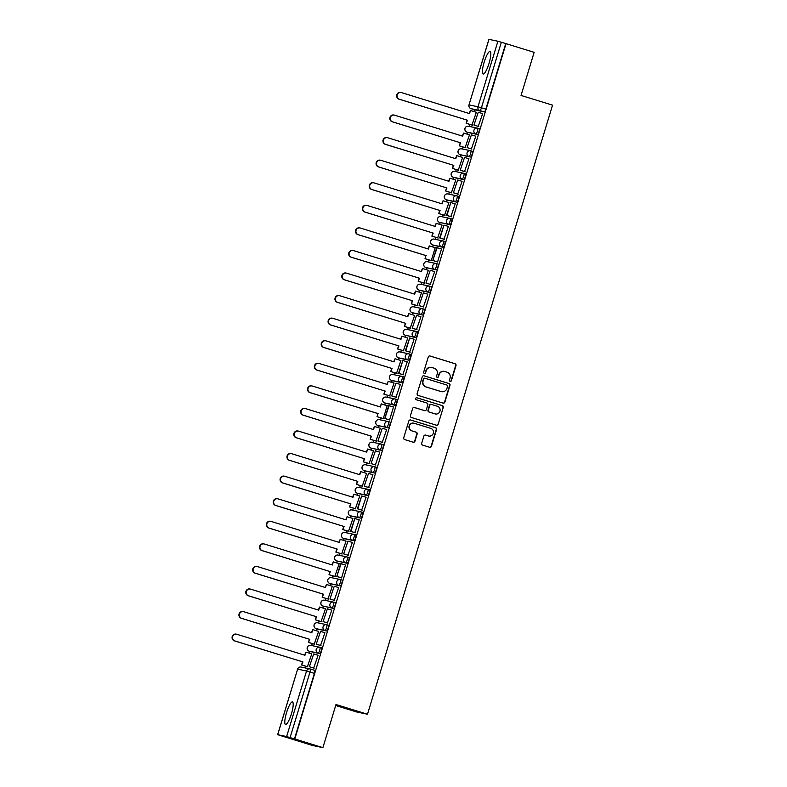 <?xml version="1.0" encoding="UTF-8"?>
<svg xmlns="http://www.w3.org/2000/svg" width="787" height="787" viewBox="0 0 787 787"><rect width="100%" height="100%" fill="white"/><g stroke="black" fill="none" stroke-linecap="round" stroke-linejoin="round"><path stroke-width="1.18" d="M450.134 381.341A1.043 1.013 101.9 0 0 451.413 380.642L455.998 365.552A1.485 1.446 101.9 0 0 455.043 363.702L430.086 356.009A1.485 1.446 101.9 0 0 428.266 357.003L423.681 372.094A1.043 1.013 101.9 0 0 424.439 373.412A1.043 1.013 101.9 0 0 425.629 372.694L426.22 370.736A4.752 4.643 101.9 0 1 432.033 367.568L434.119 368.208A4.752 4.643 101.9 0 1 437.169 374.12L436.578 376.068A1.043 1.013 101.9 0 0 437.336 377.386A1.043 1.013 101.9 0 0 438.516 376.668L439.116 374.72A4.752 4.643 101.9 0 1 444.93 371.543L447.006 372.182A4.752 4.643 101.9 0 1 450.066 378.094L449.475 380.042A1.043 1.013 101.9 0 0 450.134 381.341M450.075 381.311A1.043 1.013 101.9 0 0 451.099 380.574L455.683 365.493A1.485 1.446 101.9 0 0 454.729 363.643L429.81 355.96M424.291 373.363A1.043 1.013 101.9 0 0 425.314 372.625L426.22 370.736M437.178 377.337A1.043 1.013 101.9 0 0 438.202 376.599L439.116 374.72M291.446 713.72A11.795 2.499 -72.9 0 0 292.469 701.925A11.795 2.499 -72.9 0 0 286.537 712.678A11.795 2.499 -72.9 0 0 285.514 724.473A11.795 2.499 -72.9 0 0 291.446 713.72M489.081 63.245A11.795 2.499 -72.9 0 0 490.094 51.45A11.795 2.499 -72.9 0 0 484.162 62.203A11.795 2.499 -72.9 0 0 483.139 73.998A11.795 2.499 -72.9 0 0 489.081 63.245M421.694 443.278A1.485 1.446 101.9 0 0 422.649 445.117L429.653 447.282A1.485 1.446 101.9 0 0 431.463 446.288L436.559 429.535A1.485 1.446 101.9 0 0 435.605 427.685L410.647 419.992A1.485 1.446 101.9 0 0 408.837 420.986L403.741 437.739A1.485 1.446 101.9 0 0 404.695 439.589L413.155 442.196A1.485 1.446 101.9 0 0 414.975 441.202L417.149 434.031A1.485 1.446 101.9 0 0 416.195 432.181L412.004 430.892A3.974 3.876 101.9 0 1 409.397 426.121A3.974 3.876 101.9 0 1 414.306 423.288L430.735 428.354A3.974 3.876 101.9 0 1 433.342 433.125A3.974 3.876 101.9 0 1 428.433 435.959L425.688 435.113A1.485 1.446 101.9 0 0 423.868 436.106L421.694 443.278M506.041 43.659L534.147 52.326L521.043 95.443L552.543 105.153L367.49 714.242L335.99 704.532L322.896 747.65L294.791 738.983L506.041 43.659L501.349 42.242L481.437 107.78A3.02 0.639 107.1 0 1 479.922 110.544L471.01 108.665A3.02 0.639 107.1 0 1 470.99 108.655A3.02 0.639 107.1 0 1 470.98 108.655L475.368 110.013A3.02 0.639 -72.9 0 0 475.387 110.013L471.01 108.665A3.02 2.951 101.9 0 1 469.062 104.897L477.984 106.776L497.896 41.239L501.349 42.242M443.071 403.111A1.485 1.446 101.9 0 0 444.881 402.118L449.977 385.364A1.485 1.446 101.9 0 0 449.023 383.515L424.065 375.822A1.485 1.446 101.9 0 0 422.255 376.816L417.159 393.579A1.485 1.446 101.9 0 0 418.113 395.418L443.071 403.111M443.268 407.45L438.172 424.203A1.485 1.446 101.9 0 1 436.362 425.196L411.404 417.503A1.485 1.446 101.9 0 1 410.45 415.654L412.634 408.483A1.485 1.446 101.9 0 1 414.444 407.489L424.567 410.617A1.485 1.446 101.9 0 0 426.387 409.624L427.833 404.862A1.485 1.446 101.9 0 0 426.879 403.013L416.343 399.766A1.043 1.013 101.9 0 1 415.664 398.517A1.043 1.013 101.9 0 1 416.943 397.779L442.314 405.6A1.485 1.446 101.9 0 1 443.268 407.45L438.172 424.203M322.896 747.65L312.075 745.368L277.644 734.674L286.635 736.563L306.546 671.026L297.634 669.147L277.713 734.684M474.463 109.727L473.912 111.547M469.987 124.464L469.386 126.441M467.606 132.295L467.055 134.115M463.13 147.031L462.53 149.009M460.749 154.872L460.198 156.692M456.273 169.599L455.673 171.586M453.892 177.439L453.342 179.259M449.416 192.176L448.816 194.153M447.036 200.006L446.485 201.826M442.56 214.743L441.96 216.72M440.179 222.573L439.628 224.403M435.703 237.31L435.103 239.287M433.322 245.15L432.771 246.97M428.846 259.877L428.246 261.864M426.465 267.718L425.905 269.538M421.989 282.454L421.389 284.432M419.609 290.285L419.048 292.105M415.133 305.022L414.533 306.999M412.752 312.852L412.191 314.682M408.276 327.589L407.666 329.566M405.895 335.429L405.335 337.249M401.419 350.156L400.809 352.143M399.039 357.996L398.478 359.816M394.553 372.733L393.953 374.71M392.172 380.564L391.621 382.384M387.696 395.3L387.096 397.278M385.315 403.141L384.764 404.961M380.839 417.867L380.239 419.845M378.458 425.708L377.908 427.528M373.982 440.435L373.382 442.422M371.602 448.275L371.051 450.095M367.126 463.012L366.526 464.989M364.745 470.842L364.194 472.662M360.269 485.579L359.669 487.556M357.888 493.419L357.337 495.239M353.412 508.146L352.812 510.124M351.032 515.987L350.481 517.807M346.555 530.723L345.955 532.701M344.175 538.554L343.624 540.374M339.699 553.291L339.099 555.268M337.318 561.121L336.767 562.941M332.842 575.858L332.242 577.835M330.461 583.698L329.91 585.518M325.985 598.425L325.385 600.402M323.605 606.265L323.054 608.085M319.128 621.002L318.528 622.979M316.748 628.833L316.197 630.653M312.272 643.569L311.672 645.547M309.891 651.4L309.34 653.22M305.415 666.136L304.894 667.858M335.695 705.496L356.668 711.969L367.49 714.242M294.791 738.983L286.635 736.563M505.726 43.59L485.815 109.137A3.02 0.639 107.1 0 1 484.3 111.892L475.387 110.013M488.963 39.38L497.896 41.239M471.954 125.064L476.342 112.266M478.26 126.392L482.647 113.594M471.403 148.959L475.791 136.161M465.097 147.641L469.485 134.833M464.546 171.536L468.934 158.728M458.231 170.208L462.628 157.4M457.68 194.104L462.077 181.305M451.374 192.776L455.771 179.967M450.823 216.671L455.23 203.833L450.833 202.554L446.918 215.431L451.295 216.779M444.517 215.343L448.915 202.544M443.966 239.238L448.374 226.4L443.976 225.121L440.061 237.999L444.439 239.346M437.661 237.92L442.068 225.072L436.195 223.341L435.25 226.449L367.175 205.466A3.482 3.394 101.9 0 0 362.876 207.935A3.482 3.394 101.9 0 0 365.158 212.116L364.745 212.028A3.482 3.394 -78.1 0 1 362.463 207.857A3.482 3.394 -78.1 0 1 366.476 205.299L366.88 205.387M441.517 248.967L437.562 261.992L432.801 260.477L436.706 247.6L441.497 249.036M435.211 247.639L431.256 260.654L425.019 258.697L425.964 255.588L357.888 234.605A3.482 3.394 -78.1 0 1 355.606 230.424A3.482 3.394 -78.1 0 1 359.62 227.876L360.023 227.955A3.482 3.394 101.9 0 0 356.019 230.512A3.482 3.394 101.9 0 0 358.301 234.693L357.888 234.605M430.253 284.382L434.65 271.584M423.947 283.054L428.344 270.246M423.396 306.95L427.794 294.151M417.09 305.622L421.488 292.823M416.539 329.517L420.937 316.718M410.234 328.199L414.631 315.39M409.683 352.094L414.09 339.246L409.693 337.967L405.777 350.845L410.155 352.192M403.377 350.766L407.774 337.957M402.826 374.661L407.233 361.813L402.836 360.535L398.92 373.412L403.298 374.769M396.52 373.333L400.927 360.485L395.054 358.764L394.11 361.872L326.034 340.879A3.482 3.394 101.9 0 0 321.735 343.358A3.482 3.394 101.9 0 0 324.008 347.539L323.605 347.451A3.482 3.394 -78.1 0 1 321.322 343.27A3.482 3.394 -78.1 0 1 325.326 340.722L325.739 340.81M395.969 397.228L400.367 384.43M389.663 395.9L394.071 383.053L388.198 381.331L387.253 384.44L319.178 363.456A3.482 3.394 101.9 0 0 314.879 365.925A3.482 3.394 101.9 0 0 317.151 370.106L316.748 370.018A3.482 3.394 -78.1 0 1 314.466 365.837A3.482 3.394 -78.1 0 1 318.469 363.289L318.883 363.378M393.52 406.958L389.565 419.973L384.794 418.468L388.709 405.59L393.5 407.027M387.214 405.63L383.259 418.645L377.012 416.687L377.957 413.578L309.891 392.595A3.482 3.394 -78.1 0 1 307.609 388.414A3.482 3.394 -78.1 0 1 311.613 385.856L312.026 385.945A3.482 3.394 101.9 0 0 308.022 388.493A3.482 3.394 101.9 0 0 310.294 392.674L309.891 392.595M382.256 442.373L386.643 429.564M375.95 441.045L380.347 428.236M375.399 464.94L379.787 452.141M369.093 463.612L373.491 450.803M368.542 487.507L372.93 474.709M362.236 486.189L366.624 473.38M361.686 510.074L366.093 497.236L361.686 495.958L357.78 508.835L362.158 510.183M355.38 508.756L359.767 495.948M354.829 532.651L359.236 519.804L354.829 518.525L350.923 531.402L355.301 532.75M348.523 531.323L352.93 518.476L347.047 516.744L346.103 519.863L278.037 498.869A3.482 3.394 101.9 0 0 273.728 501.349A3.482 3.394 101.9 0 0 276.011 505.529L275.598 505.441A3.482 3.394 -78.1 0 1 273.325 501.26A3.482 3.394 -78.1 0 1 277.329 498.712L277.742 498.791M347.972 555.219L352.36 542.42M341.666 553.891L346.054 541.082M345.513 564.948L341.558 577.963L336.797 576.458L340.702 563.581L345.493 565.017M334.809 576.468L339.197 563.659M334.259 600.363L338.646 587.555M327.953 599.035L332.34 586.226M327.402 622.93L331.789 610.132M321.086 621.602L325.484 608.794M320.535 645.497L324.933 632.699M314.229 644.169L318.627 631.371M313.679 668.065L318.076 655.266M307.373 666.746L311.78 653.899L305.907 652.167L304.962 655.276L236.887 634.292A3.482 3.394 101.9 0 0 232.588 636.762A3.482 3.394 101.9 0 0 234.87 640.943L234.457 640.854A3.482 3.394 -78.1 0 1 232.175 636.683A3.482 3.394 -78.1 0 1 236.189 634.125L236.592 634.214M319.729 653.574L310.806 651.685A3.02 0.639 -72.9 0 0 310.806 651.685L309.261 651.203A3.02 0.639 107.1 0 1 309.242 651.203A3.02 2.951 -78.1 0 1 307.314 647.445A3.02 2.951 101.9 0 1 310.757 645.36A3.02 3.02 0 0 0 307.205 647.553A3.02 3.02 0 0 0 309.242 651.203L318.174 653.092A3.02 2.951 -78.1 0 1 316.236 649.324A3.02 2.951 -78.1 0 1 319.935 647.308A3.02 0.639 107.1 0 1 319.945 647.308A3.02 0.639 107.1 0 1 319.679 650.357A3.02 0.639 107.1 0 1 318.174 653.092L319.729 653.574A3.02 0.639 -72.9 0 0 321.234 650.839A3.02 0.639 -72.9 0 0 321.499 647.79A3.02 0.639 -72.9 0 0 321.49 647.78L319.965 647.308A3.02 3.02 0 0 0 319.679 647.239L310.757 645.36M326.585 630.997L325.031 630.525A3.02 2.951 -78.1 0 1 323.093 626.757A3.02 2.951 -78.1 0 1 326.792 624.73A3.02 0.639 107.1 0 1 326.802 624.74L328.346 625.212A3.02 0.639 -72.9 0 1 328.356 625.212A3.02 0.639 -72.9 0 1 328.09 628.272A3.02 0.639 -72.9 0 1 326.585 630.997L317.663 629.118A3.02 0.639 -72.9 0 0 317.653 629.118A3.02 0.639 -72.9 0 0 317.663 629.118L316.118 628.636A3.02 0.639 107.1 0 1 316.099 628.636L317.653 629.118M333.442 608.43L322.975 606.069A3.02 0.639 107.1 0 1 322.955 606.069A3.02 2.951 -78.1 0 1 321.027 602.301A3.02 2.951 101.9 0 1 324.47 600.215A3.02 3.02 0 0 0 320.919 602.419A3.02 3.02 0 0 0 322.955 606.069L331.888 607.948A3.02 2.951 -78.1 0 1 329.95 604.19A3.02 2.951 -78.1 0 1 333.649 602.163A3.02 0.639 107.1 0 1 333.658 602.163A3.02 0.639 107.1 0 1 333.393 605.223A3.02 0.639 107.1 0 1 331.888 607.948L333.442 608.43A3.02 0.639 -72.9 0 0 334.947 605.695A3.02 0.639 -72.9 0 0 335.213 602.645A3.02 0.639 -72.9 0 0 335.203 602.645L333.678 602.173M340.535 579.606L342.06 580.078A3.02 0.639 -72.9 0 0 342.06 580.078A3.02 0.639 -72.9 0 1 341.804 583.128A3.02 0.639 -72.9 0 1 340.299 585.862L331.386 583.974A3.02 0.639 -72.9 0 0 331.366 583.974A3.02 0.639 -72.9 0 0 331.386 583.974L329.832 583.501A3.02 0.639 107.1 0 1 329.812 583.492L331.366 583.974M347.156 563.295L336.688 560.924A3.02 0.639 107.1 0 1 336.669 560.924A3.02 2.951 -78.1 0 1 334.741 557.166A3.02 2.951 101.9 0 1 338.194 555.071A3.02 3.02 0 0 0 334.632 557.275A3.02 3.02 0 0 0 336.669 560.924L345.611 562.813A3.02 2.951 -78.1 0 1 343.663 559.045A3.02 2.951 -78.1 0 1 347.362 557.029A3.02 0.639 107.1 0 1 347.382 557.029A3.02 0.639 107.1 0 1 347.106 560.078A3.02 0.639 107.1 0 1 345.611 562.813L347.156 563.295A3.02 0.639 -72.9 0 0 348.661 560.56A3.02 0.639 -72.9 0 0 348.926 557.511A3.02 0.639 -72.9 0 0 348.916 557.501L347.392 557.029M354.022 540.718L345.1 538.839A3.02 0.639 -72.9 0 0 345.1 538.839L343.545 538.357A3.02 0.639 107.1 0 1 343.535 538.357A3.02 2.951 -78.1 0 1 341.597 534.599A3.02 2.951 101.9 0 1 345.05 532.504A3.02 3.02 0 0 0 341.489 534.707A3.02 3.02 0 0 0 343.535 538.357L352.468 540.246A3.02 2.951 -78.1 0 1 350.52 536.478A3.02 2.951 -78.1 0 1 354.219 534.452A3.02 0.639 107.1 0 1 354.239 534.462A3.02 0.639 107.1 0 1 353.963 537.511A3.02 0.639 107.1 0 1 352.468 540.246L354.022 540.718A3.02 0.639 -72.9 0 0 355.517 537.983A3.02 0.639 -72.9 0 0 355.783 534.934A3.02 0.639 -72.9 0 0 355.773 534.934L354.248 534.462A3.02 3.02 0 0 0 353.963 534.393L345.05 532.504M360.879 518.151L351.956 516.272A3.02 0.639 -72.9 0 0 351.946 516.262A3.02 0.639 -72.9 0 0 351.956 516.272L350.402 515.79A3.02 0.639 107.1 0 1 350.392 515.79A3.02 2.951 -78.1 0 1 348.454 512.022A3.02 2.951 101.9 0 1 351.907 509.937A3.02 3.02 0 0 0 348.356 512.14A3.02 3.02 0 0 0 350.392 515.79L359.325 517.669A3.02 2.951 -78.1 0 1 357.377 513.911A3.02 2.951 -78.1 0 1 361.076 511.884A3.02 0.639 107.1 0 1 361.095 511.884A3.02 0.639 107.1 0 1 360.82 514.944A3.02 0.639 107.1 0 1 359.325 517.669L360.879 518.151A3.02 0.639 -72.9 0 0 362.374 515.416A3.02 0.639 -72.9 0 0 362.65 512.367A3.02 0.639 -72.9 0 0 362.63 512.367L361.105 511.894A3.02 3.02 0 0 0 360.83 511.816L351.907 509.937M367.736 495.584L358.813 493.695A3.02 0.639 -72.9 0 0 358.813 493.695L357.259 493.223A3.02 0.639 107.1 0 1 357.249 493.213A3.02 2.951 -78.1 0 1 355.311 489.455A3.02 2.951 101.9 0 1 358.764 487.369A3.02 3.02 0 0 0 355.212 489.563A3.02 3.02 0 0 0 357.249 493.213L366.181 495.102A3.02 2.951 -78.1 0 1 364.233 491.334A3.02 2.951 -78.1 0 1 367.932 489.317A3.02 0.639 107.1 0 1 367.952 489.317A3.02 0.639 107.1 0 1 367.677 492.367A3.02 0.639 107.1 0 1 366.181 495.102L367.736 495.584A3.02 0.639 -72.9 0 0 369.231 492.849A3.02 0.639 -72.9 0 0 369.506 489.799A3.02 0.639 -72.9 0 0 369.487 489.789L367.962 489.327A3.02 3.02 0 0 0 367.686 489.248L358.764 487.369M374.592 473.007L373.038 472.534A3.02 2.951 -78.1 0 1 371.09 468.767A3.02 2.951 -78.1 0 1 374.789 466.75A3.02 0.639 107.1 0 1 374.809 466.75L376.343 467.222A3.02 0.639 -72.9 0 1 376.363 467.232A3.02 0.639 -72.9 0 1 376.088 470.282A3.02 0.639 -72.9 0 1 374.592 473.007L365.67 471.128A3.02 0.639 -72.9 0 0 365.66 471.128A3.02 0.639 -72.9 0 0 365.67 471.128L364.115 470.646A3.02 0.639 107.1 0 1 364.106 470.646L365.66 471.128M381.449 450.439L370.972 448.078A3.02 0.639 107.1 0 1 370.962 448.078A3.02 2.951 -78.1 0 1 369.024 444.311A3.02 2.951 101.9 0 1 372.477 442.225A3.02 3.02 0 0 0 368.926 444.429A3.02 3.02 0 0 0 370.962 448.078L379.895 449.967A3.02 2.951 -78.1 0 1 377.947 446.199A3.02 2.951 -78.1 0 1 381.656 444.173A3.02 0.639 107.1 0 1 381.665 444.183A3.02 0.639 107.1 0 1 381.39 447.232A3.02 0.639 107.1 0 1 379.895 449.967L381.449 450.439A3.02 0.639 -72.9 0 0 382.944 447.705A3.02 0.639 -72.9 0 0 383.22 444.655A3.02 0.639 -72.9 0 0 383.2 444.655L381.675 444.183M388.306 427.872L377.829 425.511A3.02 0.639 107.1 0 1 377.819 425.511A3.02 2.951 -78.1 0 1 375.881 421.743A3.02 2.951 101.9 0 1 379.334 419.658A3.02 3.02 0 0 0 375.783 421.862A3.02 3.02 0 0 0 377.819 425.511L386.751 427.39A3.02 2.951 -78.1 0 1 384.804 423.632A3.02 2.951 -78.1 0 1 388.512 421.606A3.02 0.639 107.1 0 1 388.522 421.606A3.02 0.639 107.1 0 1 388.247 424.655A3.02 0.639 107.1 0 1 386.751 427.39L388.306 427.872A3.02 0.639 -72.9 0 0 389.801 425.137A3.02 0.639 -72.9 0 0 390.077 422.088A3.02 0.639 -72.9 0 0 390.067 422.088L388.532 421.616M395.163 405.305L386.24 403.416A3.02 0.639 -72.9 0 0 386.23 403.416A3.02 0.639 -72.9 0 0 386.24 403.416L384.686 402.944A3.02 0.639 107.1 0 1 384.676 402.934A3.02 2.951 -78.1 0 1 382.738 399.176A3.02 2.951 101.9 0 1 386.191 397.091A3.02 3.02 0 0 0 382.639 399.284A3.02 3.02 0 0 0 384.676 402.934L393.608 404.823A3.02 2.951 -78.1 0 1 391.66 401.055A3.02 2.951 -78.1 0 1 395.369 399.039A3.02 0.639 107.1 0 1 395.379 399.039A3.02 0.639 107.1 0 1 395.104 402.088A3.02 0.639 107.1 0 1 393.608 404.823L395.163 405.305A3.02 0.639 -72.9 0 0 396.658 402.57A3.02 0.639 -72.9 0 0 396.933 399.521A3.02 0.639 -72.9 0 0 396.923 399.511L395.389 399.039A3.02 3.02 0 0 0 395.113 398.97L386.191 397.091M402.019 382.728L393.097 380.849A3.02 0.639 -72.9 0 0 393.097 380.849L391.542 380.367A3.02 0.639 107.1 0 1 391.533 380.367A3.02 2.951 -78.1 0 1 389.595 376.609A3.02 2.951 101.9 0 1 393.047 374.514A3.02 3.02 0 0 0 389.496 376.717A3.02 3.02 0 0 0 391.533 380.367L400.465 382.256A3.02 2.951 -78.1 0 1 398.517 378.488A3.02 2.951 -78.1 0 1 402.226 376.461A3.02 0.639 107.1 0 1 402.236 376.471A3.02 0.639 107.1 0 1 401.97 379.521A3.02 0.639 107.1 0 1 400.465 382.256L402.019 382.728A3.02 0.639 -72.9 0 0 403.515 380.003A3.02 0.639 -72.9 0 0 403.79 376.943A3.02 0.639 -72.9 0 0 403.78 376.943L402.246 376.471A3.02 3.02 0 0 0 401.97 376.402L393.047 374.514M408.876 360.161L407.322 359.679A3.02 2.951 -78.1 0 1 405.374 355.921A3.02 2.951 -78.1 0 1 409.083 353.894A3.02 0.639 107.1 0 1 409.092 353.904L410.637 354.376A3.02 0.639 -72.9 0 1 410.647 354.376A3.02 0.639 -72.9 0 1 410.381 357.426A3.02 0.639 -72.9 0 1 408.876 360.161L399.953 358.282A3.02 0.639 -72.9 0 0 399.944 358.272A3.02 0.639 -72.9 0 0 399.953 358.282L398.399 357.8A3.02 0.639 107.1 0 1 398.389 357.8L399.944 358.272M415.733 337.593L405.256 335.232A3.02 0.639 107.1 0 1 405.246 335.232A3.02 2.951 -78.1 0 1 403.308 331.465A3.02 2.951 101.9 0 1 406.761 329.379A3.02 3.02 0 0 0 403.21 331.583A3.02 3.02 0 0 0 405.246 335.232L414.178 337.111A3.02 2.951 -78.1 0 1 412.231 333.354A3.02 2.951 -78.1 0 1 415.939 331.327A3.02 0.639 107.1 0 1 415.949 331.327A3.02 0.639 107.1 0 1 415.684 334.377A3.02 0.639 107.1 0 1 414.178 337.111L415.733 337.593A3.02 0.639 -72.9 0 0 417.238 334.859A3.02 0.639 -72.9 0 0 417.503 331.809A3.02 0.639 -72.9 0 0 417.494 331.809L415.959 331.337M422.589 315.026L421.035 314.544A3.02 2.951 -78.1 0 1 419.087 310.776A3.02 2.951 -78.1 0 1 422.796 308.76A3.02 0.639 107.1 0 1 422.806 308.76L424.35 309.232A3.02 0.639 -72.9 0 0 424.35 309.232A3.02 0.639 -72.9 0 1 424.095 312.291A3.02 0.639 -72.9 0 1 422.589 315.026L413.667 313.137A3.02 0.639 -72.9 0 0 413.657 313.137A3.02 0.639 -72.9 0 0 413.667 313.137L412.113 312.665A3.02 0.639 107.1 0 1 412.103 312.655L413.657 313.137M429.446 292.449L420.524 290.57A3.02 0.639 -72.9 0 0 420.514 290.57A3.02 0.639 -72.9 0 0 420.524 290.57L418.969 290.088A3.02 0.639 107.1 0 1 418.959 290.088A3.02 2.951 -78.1 0 1 417.031 286.33A3.02 2.951 101.9 0 1 420.474 284.235A3.02 3.02 0 0 0 416.923 286.438A3.02 3.02 0 0 0 418.959 290.088L427.892 291.977A3.02 2.951 -78.1 0 1 425.944 288.209A3.02 2.951 -78.1 0 1 429.653 286.183A3.02 0.639 107.1 0 1 429.663 286.193A3.02 0.639 107.1 0 1 429.397 289.242A3.02 0.639 107.1 0 1 427.892 291.977L429.446 292.449A3.02 0.639 -72.9 0 0 430.951 289.724A3.02 0.639 -72.9 0 0 431.217 286.665A3.02 0.639 -72.9 0 0 431.207 286.665L429.672 286.193A3.02 3.02 0 0 0 429.397 286.124L420.474 284.235M436.303 269.882L425.826 267.521A3.02 0.639 107.1 0 1 425.816 267.521A3.02 2.951 -78.1 0 1 423.888 263.753A3.02 2.951 101.9 0 1 427.331 261.668A3.02 3.02 0 0 0 423.78 263.871A3.02 3.02 0 0 0 425.816 267.521L434.749 269.4A3.02 2.951 -78.1 0 1 432.801 265.642A3.02 2.951 -78.1 0 1 436.51 263.615A3.02 0.639 107.1 0 1 436.519 263.615A3.02 0.639 107.1 0 1 436.254 266.675A3.02 0.639 107.1 0 1 434.749 269.4L436.303 269.882A3.02 0.639 -72.9 0 0 437.808 267.147A3.02 0.639 -72.9 0 0 438.074 264.098A3.02 0.639 -72.9 0 0 438.064 264.098L436.529 263.625M443.16 247.315L441.605 246.833A3.02 2.951 -78.1 0 1 439.658 243.075A3.02 2.951 -78.1 0 1 443.366 241.048A3.02 0.639 107.1 0 1 443.376 241.048L444.921 241.53A3.02 0.639 -72.9 0 1 444.93 241.53A3.02 0.639 -72.9 0 1 444.665 244.58A3.02 0.639 -72.9 0 1 443.16 247.315L434.237 245.426A3.02 0.639 -72.9 0 0 434.227 245.426A3.02 0.639 -72.9 0 0 434.237 245.426L432.683 244.954A3.02 0.639 107.1 0 1 432.673 244.944L434.227 245.426M450.016 224.748L439.54 222.387A3.02 0.639 107.1 0 1 439.53 222.377A3.02 2.951 -78.1 0 1 437.602 218.619A3.02 2.951 101.9 0 1 441.045 216.533A3.02 3.02 0 0 0 437.493 218.727A3.02 3.02 0 0 0 439.53 222.377L448.462 224.265A3.02 2.951 -78.1 0 1 446.524 220.498A3.02 2.951 -78.1 0 1 450.223 218.481A3.02 0.639 107.1 0 1 450.233 218.481A3.02 0.639 107.1 0 1 449.967 221.531A3.02 0.639 107.1 0 1 448.462 224.265L450.016 224.748A3.02 0.639 -72.9 0 0 451.522 222.013A3.02 0.639 -72.9 0 0 451.787 218.963A3.02 0.639 -72.9 0 0 451.777 218.953L450.243 218.481M456.873 202.17L455.319 201.698A3.02 2.951 -78.1 0 1 453.381 197.93A3.02 2.951 -78.1 0 1 457.08 195.904A3.02 0.639 107.1 0 1 457.09 195.914L458.634 196.386A3.02 0.639 -72.9 0 0 458.634 196.386A3.02 0.639 -72.9 0 1 458.378 199.445A3.02 0.639 -72.9 0 1 456.873 202.17L447.951 200.291A3.02 0.639 -72.9 0 0 447.941 200.291A3.02 0.639 -72.9 0 0 447.951 200.291L446.406 199.809A3.02 0.639 107.1 0 1 446.386 199.809L447.941 200.291M463.73 179.603L454.807 177.724A3.02 0.639 -72.9 0 0 454.797 177.714A3.02 0.639 -72.9 0 0 454.807 177.724L453.263 177.242A3.02 0.639 107.1 0 1 453.243 177.242A3.02 2.951 -78.1 0 1 451.315 173.474A3.02 2.951 101.9 0 1 454.758 171.389A3.02 3.02 0 0 0 451.207 173.593A3.02 3.02 0 0 0 453.243 177.242L462.176 179.121A3.02 2.951 -78.1 0 1 460.238 175.363A3.02 2.951 -78.1 0 1 463.937 173.337A3.02 0.639 107.1 0 1 463.946 173.337A3.02 0.639 107.1 0 1 463.681 176.396A3.02 0.639 107.1 0 1 462.176 179.121L463.73 179.603A3.02 0.639 -72.9 0 0 465.235 176.868A3.02 0.639 -72.9 0 0 465.501 173.819A3.02 0.639 -72.9 0 0 465.491 173.819L463.966 173.347M470.587 157.036L469.032 156.554A3.02 2.951 -78.1 0 1 467.094 152.786A3.02 2.951 -78.1 0 1 470.793 150.77A3.02 0.639 107.1 0 1 470.803 150.77L472.348 151.252A3.02 0.639 -72.9 0 0 472.348 151.252A3.02 0.639 -72.9 0 1 472.092 154.301A3.02 0.639 -72.9 0 1 470.587 157.036L461.674 155.147A3.02 0.639 -72.9 0 0 461.674 155.147L460.12 154.675A3.02 0.639 107.1 0 1 460.1 154.665L461.654 155.147A3.02 0.639 -72.9 0 1 461.644 155.147M477.443 134.469L475.899 133.987A3.02 2.951 -78.1 0 1 473.951 130.219A3.02 2.951 -78.1 0 1 477.65 128.202A3.02 0.639 107.1 0 1 477.66 128.202L479.204 128.675A3.02 0.639 -72.9 0 1 479.214 128.684A3.02 0.639 -72.9 0 1 478.949 131.734A3.02 0.639 -72.9 0 1 477.443 134.469L468.531 132.58A3.02 0.639 -72.9 0 0 468.511 132.58A3.02 0.639 -72.9 0 0 468.531 132.58L466.976 132.098A3.02 0.639 107.1 0 1 466.957 132.098L468.511 132.58M310.786 651.675A3.02 0.639 -72.9 0 0 310.796 651.685L309.242 651.203M322.955 606.069L324.51 606.541A3.02 0.639 -72.9 0 0 324.51 606.541A3.02 0.639 -72.9 0 0 324.529 606.551M345.07 538.829A3.02 0.639 -72.9 0 0 345.08 538.839L343.535 538.357M358.783 493.695A3.02 0.639 -72.9 0 0 358.803 493.695L357.249 493.213M370.962 448.078L372.517 448.56A3.02 0.639 -72.9 0 0 372.517 448.56A3.02 0.639 -72.9 0 0 372.526 448.56M377.819 425.511L379.373 425.983A3.02 0.639 -72.9 0 0 379.373 425.983A3.02 0.639 -72.9 0 0 379.383 425.993M393.077 380.839A3.02 0.639 -72.9 0 0 393.087 380.849L391.533 380.367M405.246 335.232L406.8 335.705A3.02 0.639 -72.9 0 0 406.8 335.705A3.02 0.639 -72.9 0 0 406.81 335.715M439.53 222.377L441.084 222.859A3.02 0.639 -72.9 0 0 441.084 222.859A3.02 0.639 -72.9 0 0 441.094 222.859M294.476 738.914L314.387 673.377A3.02 0.639 -72.9 0 0 314.643 670.357A3.02 0.639 -72.9 0 0 314.633 670.357L310.275 669.009A3.02 0.639 107.1 0 1 310.265 669.009A3.02 0.639 107.1 0 1 310.009 672.029L290.098 737.567M444.527 371.434L444.212 371.366A4.752 4.643 101.9 0 0 438.802 374.651M431.64 367.46L431.325 367.391A4.752 4.643 101.9 0 0 425.905 370.677M443.032 403.101A1.485 1.446 101.9 0 0 444.566 402.059L449.662 385.296A1.485 1.446 101.9 0 0 448.708 383.456L423.79 375.763M447.557 386.328A1.043 1.013 101.9 0 0 446.898 385.04L424.99 378.281A1.043 1.013 101.9 0 0 423.721 378.98L423.091 381.036A4.752 4.643 101.9 0 0 426.151 386.948L441.123 391.562A4.752 4.643 101.9 0 0 446.937 388.385L447.557 386.328M424.675 378.213A1.043 1.013 101.9 0 0 423.406 378.911L423.721 378.98M441.517 391.67L441.202 391.601A4.752 4.643 101.9 0 1 440.809 391.493L425.836 386.879A4.752 4.643 101.9 0 1 422.776 380.967L423.406 378.911M436.323 425.187A1.485 1.446 101.9 0 0 437.857 424.134M414.169 407.44L424.252 410.548A1.485 1.446 101.9 0 0 424.508 410.598M416.707 397.74L442.314 405.6M431.276 404.4A1.485 1.446 101.9 0 0 429.456 405.394L428.01 410.155A1.485 1.446 101.9 0 0 428.964 411.995L434.749 413.785A3.974 3.876 101.9 0 0 439.982 411.021A3.974 3.876 101.9 0 0 437.375 406.249L431.591 404.469A1.485 1.446 101.9 0 0 429.771 405.462L428.325 410.214A1.485 1.446 101.9 0 0 429.279 412.063L435.398 413.932M442.953 407.381A1.485 1.446 101.9 0 0 441.999 405.531M428.767 436.037L428.443 435.978A3.974 3.876 101.9 0 1 428.118 435.89L425.688 435.113M413.972 423.209L413.657 423.14A3.974 3.876 101.9 0 0 409.083 426.052A3.974 3.876 101.9 0 0 411.69 430.823L412.004 430.892M413.116 442.186A1.485 1.446 101.9 0 0 414.651 441.133L416.835 433.962A1.485 1.446 101.9 0 0 415.88 432.112L411.69 430.823M429.613 447.272A1.485 1.446 101.9 0 0 431.148 446.219L436.244 429.466A1.485 1.446 101.9 0 0 435.29 427.616L410.371 419.933M469.141 113.476L470.478 110.495L469.534 113.603L401.459 92.61A3.482 3.394 101.9 0 0 397.16 95.089A3.482 3.394 101.9 0 0 399.442 99.27L399.029 99.182A3.482 3.394 -78.1 0 1 396.756 95.001A3.482 3.394 -78.1 0 1 400.76 92.453L401.173 92.541M472.407 125.212L466.16 123.284L467.517 120.254L399.029 99.182M466.16 123.284L467.104 120.175M478.712 126.53L473.941 125.064L478.26 112.275L482.638 113.623M474.345 125.153L478.732 126.5M473.941 125.064L478.26 112.275M467.517 120.254L399.442 99.27M466.573 123.372L472.416 125.172M470.478 110.495L476.332 112.295M462.284 136.053L463.622 133.062L462.677 136.171L394.602 115.187A3.482 3.394 101.9 0 0 390.303 117.656A3.482 3.394 101.9 0 0 392.585 121.837L392.172 121.749A3.482 3.394 -78.1 0 1 389.899 117.578A3.482 3.394 -78.1 0 1 393.903 115.02L394.317 115.109M459.716 145.939L465.56 147.74L459.303 145.851L460.661 142.831L392.172 121.749M459.303 145.851L460.247 142.742M467.488 147.72L471.866 149.068L467.084 147.631L471.403 134.843L475.781 136.19M467.084 147.631L471.403 134.843M460.661 142.831L392.585 121.837M463.622 133.062L469.475 134.862M455.427 158.62L456.765 155.629L455.821 158.738L387.745 137.755A3.482 3.394 101.9 0 0 383.446 140.234A3.482 3.394 101.9 0 0 385.728 144.405L385.315 144.326A3.482 3.394 -78.1 0 1 383.033 140.145A3.482 3.394 -78.1 0 1 387.047 137.587L387.46 137.676M458.693 170.346L452.446 168.418L453.804 165.398L385.315 144.326M452.446 168.418L453.391 165.309M464.999 171.674L460.228 170.199L464.546 157.41L468.924 158.758M460.631 170.287L465.009 171.635M460.228 170.199L464.546 157.41M453.804 165.398L385.728 144.405M452.859 168.507L458.703 170.317M456.765 155.629L462.618 157.439M448.57 181.187L449.908 178.206L448.964 181.315L380.888 160.322A3.482 3.394 101.9 0 0 376.589 162.801A3.482 3.394 101.9 0 0 378.872 166.982L378.458 166.893A3.482 3.394 -78.1 0 1 376.176 162.712A3.482 3.394 -78.1 0 1 380.19 160.164L380.603 160.253M451.836 192.923L445.59 190.995L446.947 187.965L378.458 166.893M445.59 190.995L446.534 187.877M458.142 194.241L453.371 192.776L457.69 179.977L462.067 181.335M453.774 192.854L458.152 194.212M453.371 192.776L457.69 179.977M446.947 187.965L378.872 166.982M445.993 191.074L451.846 192.884M449.908 178.206L455.762 180.007M441.704 203.764L443.051 200.774L442.107 203.882L374.032 182.889A3.482 3.394 101.9 0 0 369.733 185.368A3.482 3.394 101.9 0 0 372.015 189.549L371.602 189.46A3.482 3.394 -78.1 0 1 369.319 185.279A3.482 3.394 -78.1 0 1 373.333 182.732L373.736 182.82M444.98 215.49L438.733 213.562L440.081 210.542L371.602 189.46M438.733 213.562L439.677 210.454M451.285 216.809L446.514 215.343L450.833 202.554M440.081 210.542L372.015 189.549M439.136 213.651L444.989 215.451M443.051 200.774L448.905 202.574M438.123 238.058L431.876 236.13L433.224 233.109L364.745 212.028M431.876 236.13L432.82 233.021M434.847 226.331L436.195 223.341M444.429 239.386L439.658 237.91L443.976 225.121M433.224 233.109L365.158 212.116M432.279 236.218L438.133 238.018M427.99 248.899L429.338 245.908L428.394 249.026L360.318 228.033A3.482 3.394 101.9 0 0 360.023 227.955M425.019 258.697L425.964 255.588M432.801 260.477L437.119 247.689M433.204 260.566L437.582 261.914M426.367 255.677L358.301 234.693M425.423 258.785L431.276 260.595M429.338 245.908L435.191 247.718M421.134 271.466L422.481 268.485L421.537 271.594L353.461 250.6A3.482 3.394 101.9 0 0 349.162 253.08A3.482 3.394 101.9 0 0 351.445 257.26L351.032 257.172A3.482 3.394 -78.1 0 1 348.749 252.991A3.482 3.394 -78.1 0 1 352.763 250.443L353.166 250.532M424.409 283.202L418.163 281.274L419.51 278.244L351.032 257.172M418.163 281.274L419.107 278.165M426.347 283.133L430.725 284.491L425.934 283.054L430.263 270.256L434.64 271.613M425.934 283.054L430.263 270.256M419.51 278.244L351.445 257.26M418.566 281.353L424.419 283.163M422.481 268.485L428.335 270.285M414.277 294.043L415.625 291.052L414.68 294.161L346.605 273.178A3.482 3.394 101.9 0 0 342.306 275.647A3.482 3.394 101.9 0 0 344.578 279.828L344.175 279.739A3.482 3.394 -78.1 0 1 341.892 275.558A3.482 3.394 -78.1 0 1 345.906 273.01L346.31 273.099M411.709 303.93L417.563 305.73L411.306 303.841L412.654 300.821L344.175 279.739M411.306 303.841L412.25 300.732M419.491 305.71L423.868 307.058L419.077 305.622L423.406 292.833L427.784 294.181M419.077 305.622L423.406 292.833M412.654 300.821L344.578 279.828M415.625 291.052L421.478 292.853M407.42 316.61L408.768 313.62L407.823 316.728L339.748 295.745A3.482 3.394 101.9 0 0 335.449 298.214A3.482 3.394 101.9 0 0 337.721 302.395L337.318 302.316A3.482 3.394 -78.1 0 1 335.036 298.135A3.482 3.394 -78.1 0 1 339.049 295.578L339.453 295.666M410.696 328.336L404.449 326.408L405.797 323.388L337.318 302.316M404.449 326.408L405.394 323.3M417.002 329.664L412.221 328.189L416.549 315.4L420.927 316.748M412.634 328.277L417.012 329.625M412.221 328.189L416.549 315.4M405.797 323.388L337.721 302.395M404.852 326.497L410.706 328.297M408.768 313.62L414.621 315.43M400.563 339.177L401.911 336.187L400.967 339.305L332.891 318.312A3.482 3.394 101.9 0 0 328.592 320.791A3.482 3.394 101.9 0 0 330.865 324.972L330.461 324.883A3.482 3.394 -78.1 0 1 328.179 320.702A3.482 3.394 -78.1 0 1 332.193 318.155L332.596 318.233M403.839 350.904L397.583 348.975L398.94 345.955L330.461 324.883M397.583 348.975L398.537 345.867M410.145 352.232L405.364 350.756L409.693 337.967M398.94 345.955L330.865 324.972M397.996 349.064L403.849 350.874M401.911 336.187L407.764 337.997M396.982 373.481L390.726 371.553L392.083 368.523L323.605 347.451M390.726 371.553L391.67 368.444M393.707 361.745L395.054 358.764M403.288 374.799L398.507 373.333L402.836 360.535M392.083 368.523L324.008 347.539M391.139 371.641L396.992 373.441M390.126 396.048L383.869 394.12L385.227 391.1L316.748 370.018M383.869 394.12L384.813 391.011M386.85 384.322L388.198 381.331M396.432 397.376L391.651 395.9L395.979 383.112L400.357 384.459M392.064 395.989L396.441 397.337M391.651 395.9L395.979 383.112M385.227 391.1L317.151 370.106M384.282 394.208L390.136 396.009M379.993 406.889L381.341 403.898L380.396 407.007L312.321 386.023A3.482 3.394 101.9 0 0 312.026 385.945M377.012 416.687L377.957 413.578M384.794 418.468L389.122 405.679M385.207 418.556L389.585 419.904M378.37 413.667L310.294 392.674M377.426 416.776L383.279 418.576M381.341 403.898L387.184 405.708M373.136 429.456L374.484 426.465L373.54 429.584L305.464 408.591A3.482 3.394 101.9 0 0 301.165 411.07A3.482 3.394 101.9 0 0 303.438 415.251L303.034 415.162A3.482 3.394 -78.1 0 1 300.752 410.981A3.482 3.394 -78.1 0 1 304.756 408.433L305.169 408.512M370.569 439.343L376.422 441.153L370.156 439.264L371.513 436.234L303.034 415.162M370.156 439.264L371.1 436.146M378.35 441.123L382.728 442.471L377.937 441.035L382.256 428.246L386.643 429.594M377.937 441.035L382.256 428.246M371.513 436.234L303.438 415.251M374.484 426.465L380.328 428.276M366.28 452.023L367.627 449.043L366.673 452.151L298.607 431.158A3.482 3.394 101.9 0 0 294.299 433.637A3.482 3.394 101.9 0 0 296.581 437.818L296.168 437.729A3.482 3.394 -78.1 0 1 293.895 433.548A3.482 3.394 -78.1 0 1 297.899 431.001L298.312 431.089M363.712 461.92L369.565 463.72L363.299 461.831L364.656 458.801L296.168 437.729M363.299 461.831L364.243 458.723M375.861 465.078L371.08 463.612L375.399 450.823L379.777 452.171M371.494 463.691L375.871 465.048M371.08 463.612L375.399 450.823M364.656 458.801L296.581 437.818M367.627 449.043L373.471 450.843M359.423 474.6L360.761 471.61L359.816 474.718L291.751 453.735A3.482 3.394 101.9 0 0 287.442 456.204A3.482 3.394 101.9 0 0 289.724 460.385L289.311 460.297A3.482 3.394 -78.1 0 1 287.039 456.116A3.482 3.394 -78.1 0 1 291.042 453.568L291.456 453.656M362.699 486.327L356.442 484.398L357.8 481.378L289.311 460.297M356.442 484.398L357.387 481.29M369.005 487.655L364.224 486.179L368.542 473.39L372.92 474.738M364.637 486.268L369.014 487.615M364.224 486.179L368.542 473.39M357.8 481.378L289.724 460.385M356.855 484.487L362.709 486.287M360.761 471.61L366.614 473.41M352.566 497.168L353.904 494.177L352.96 497.286L284.894 476.302A3.482 3.394 101.9 0 0 280.585 478.771A3.482 3.394 101.9 0 0 282.867 482.952L282.454 482.874A3.482 3.394 -78.1 0 1 280.182 478.693A3.482 3.394 -78.1 0 1 284.186 476.135L284.599 476.224M355.832 508.894L349.585 506.966L350.943 503.946L282.454 482.874M349.585 506.966L350.53 503.857M362.148 510.222L357.367 508.746L361.686 495.958M350.943 503.946L282.867 482.952M349.999 507.054L355.852 508.864M353.904 494.177L359.757 495.987M348.975 531.461L342.729 529.543L344.086 526.513L275.598 505.441M342.729 529.543L343.673 526.424M345.709 519.735L347.047 516.744M355.291 532.789L350.51 531.314L354.829 518.525M344.086 526.513L276.011 505.529M343.142 529.621L348.995 531.432M338.853 542.302L340.191 539.321L339.246 542.43L271.171 521.437A3.482 3.394 101.9 0 0 266.872 523.916A3.482 3.394 101.9 0 0 269.154 528.097L268.741 528.008A3.482 3.394 -78.1 0 1 266.468 523.827A3.482 3.394 -78.1 0 1 270.472 521.279L270.885 521.368M342.119 554.038L335.872 552.11L337.23 549.08L268.741 528.008M335.872 552.11L336.816 549.001M348.425 555.356L343.653 553.891L347.972 541.102L352.35 542.45M344.067 553.969L348.444 555.327M343.653 553.891L347.972 541.102M337.23 549.08L269.154 528.097M336.285 552.199L342.138 553.999M340.191 539.321L346.044 541.122M331.996 564.879L333.334 561.888L332.389 564.997L264.314 544.014A3.482 3.394 101.9 0 0 260.015 546.483A3.482 3.394 101.9 0 0 262.297 550.664L261.884 550.575A3.482 3.394 -78.1 0 1 259.612 546.394A3.482 3.394 -78.1 0 1 263.615 543.847L264.029 543.935M335.262 576.605L329.015 574.677L330.373 571.657L261.884 550.575M329.015 574.677L329.96 571.569M336.797 576.458L341.115 563.669M337.2 576.546L341.588 577.894M330.373 571.657L262.297 550.664M329.428 574.766L335.272 576.566M333.334 561.888L339.187 563.689M325.139 587.446L326.477 584.456L325.533 587.564L257.457 566.581A3.482 3.394 101.9 0 0 253.158 569.06A3.482 3.394 101.9 0 0 255.441 573.231L255.027 573.152A3.482 3.394 -78.1 0 1 252.755 568.971A3.482 3.394 -78.1 0 1 256.759 566.414L257.172 566.502M322.572 597.333L328.415 599.143L322.158 597.244L323.516 594.224L255.027 573.152M322.158 597.244L323.103 594.136M330.343 599.114L334.721 600.461L329.94 599.025L334.259 586.236L338.636 587.584M329.94 599.025L334.259 586.236M323.516 594.224L255.441 573.231M326.477 584.456L332.33 586.266M318.282 610.014L319.62 607.033L318.676 610.141L250.6 589.148A3.482 3.394 101.9 0 0 246.301 591.627A3.482 3.394 101.9 0 0 248.584 595.808L248.171 595.72A3.482 3.394 -78.1 0 1 245.888 591.539A3.482 3.394 -78.1 0 1 249.902 588.991L250.315 589.069M315.715 619.9L321.558 621.71L315.302 619.822L316.659 616.792L248.171 595.72M315.302 619.822L316.246 616.703M327.854 623.068L323.083 621.592L327.402 608.804L331.78 610.161M323.487 621.681L327.864 623.029M323.083 621.592L327.402 608.804M316.659 616.792L248.584 595.808M319.62 607.033L325.474 608.833M311.426 632.581L312.764 629.6L311.819 632.709L243.744 611.715A3.482 3.394 101.9 0 0 239.445 614.194A3.482 3.394 101.9 0 0 241.727 618.375L241.314 618.287A3.482 3.394 -78.1 0 1 239.032 614.106A3.482 3.394 -78.1 0 1 243.045 611.558L243.458 611.647M314.692 644.317L308.445 642.389L309.803 639.359L241.314 618.287M308.445 642.389L309.389 639.28M320.998 645.635L316.226 644.169L320.545 631.381L324.923 632.728M316.63 644.258L321.007 645.606M316.226 644.169L320.545 631.381M309.803 639.359L241.727 618.375M308.848 642.477L314.702 644.278M312.764 629.6L318.617 631.4M307.835 666.884L301.588 664.956L302.936 661.936L234.457 640.854M301.588 664.956L302.533 661.847M304.569 655.158L305.907 652.167M314.141 668.212L309.37 666.737L313.688 653.948L318.066 655.296M309.773 666.825L314.151 668.173M309.37 666.737L313.688 653.948M302.936 661.936L234.87 640.943M301.992 665.045L307.845 666.845M484.3 111.892L479.922 110.544A3.02 2.951 101.9 0 1 477.984 106.776L485.815 109.137M488.973 39.36L468.993 104.887A3.02 3.02 0 0 0 470.99 108.655M328.356 625.212L326.802 624.74A3.02 0.639 107.1 0 1 326.536 627.79A3.02 0.639 107.1 0 1 325.031 630.525L316.118 628.636A3.02 2.951 -78.1 0 1 314.17 624.878A3.02 2.951 101.9 0 1 317.614 622.783A3.02 3.02 0 0 0 314.062 624.986A3.02 3.02 0 0 0 316.099 628.636M340.299 585.862L329.832 583.501A3.02 2.951 -78.1 0 1 327.884 579.734A3.02 2.951 101.9 0 1 331.337 577.648A3.02 3.02 0 0 0 327.776 579.842A3.02 3.02 0 0 0 329.812 583.492M376.363 467.232L374.809 466.75A3.02 0.639 107.1 0 1 374.533 469.8A3.02 0.639 107.1 0 1 373.038 472.534L364.115 470.646A3.02 2.951 -78.1 0 1 362.168 466.888A3.02 2.951 101.9 0 1 365.621 464.792A3.02 3.02 0 0 0 362.069 466.996A3.02 3.02 0 0 0 364.106 470.646M410.647 354.376L409.092 353.904A3.02 0.639 107.1 0 1 408.827 356.954A3.02 0.639 107.1 0 1 407.322 359.679L398.399 357.8A3.02 2.951 -78.1 0 1 396.451 354.032A3.02 2.951 101.9 0 1 399.904 351.946A3.02 3.02 0 0 0 396.353 354.15A3.02 3.02 0 0 0 398.389 357.8M424.36 309.242L422.806 308.76A3.02 0.639 107.1 0 1 422.54 311.809A3.02 0.639 107.1 0 1 421.035 314.544L412.113 312.665A3.02 2.951 -78.1 0 1 410.165 308.897A3.02 2.951 101.9 0 1 413.618 306.812A3.02 3.02 0 0 0 410.066 309.006A3.02 3.02 0 0 0 412.103 312.655M444.93 241.53L443.376 241.048A3.02 0.639 107.1 0 1 443.111 244.098A3.02 0.639 107.1 0 1 441.605 246.833L432.683 244.954A3.02 2.951 -78.1 0 1 430.745 241.186A3.02 2.951 101.9 0 1 434.188 239.1A3.02 3.02 0 0 0 430.637 241.304A3.02 3.02 0 0 0 432.673 244.944M458.644 196.386L457.09 195.914A3.02 0.639 107.1 0 1 456.824 198.963A3.02 0.639 107.1 0 1 455.319 201.698L446.406 199.809A3.02 2.951 -78.1 0 1 444.458 196.052A3.02 2.951 101.9 0 1 447.901 193.956A3.02 3.02 0 0 0 444.35 196.16A3.02 3.02 0 0 0 446.386 199.809M472.357 151.252L470.803 150.77A3.02 0.639 107.1 0 1 470.537 153.819A3.02 0.639 107.1 0 1 469.032 156.554L460.12 154.675A3.02 2.951 -78.1 0 1 458.172 150.907A3.02 2.951 101.9 0 1 461.615 148.822A3.02 3.02 0 0 0 458.064 151.015A3.02 3.02 0 0 0 460.1 154.665M479.214 128.684L477.66 128.202A3.02 0.639 107.1 0 1 477.394 131.252A3.02 0.639 107.1 0 1 475.899 133.987L466.976 132.098A3.02 2.951 -78.1 0 1 465.028 128.34A3.02 2.951 101.9 0 1 468.481 126.254A3.02 3.02 0 0 0 464.92 128.448A3.02 3.02 0 0 0 466.957 132.098M342.07 580.078L340.515 579.596A3.02 0.639 107.1 0 1 340.515 579.596A3.02 0.639 107.1 0 1 340.25 582.646A3.02 0.639 107.1 0 1 338.754 585.38A3.02 2.951 -78.1 0 1 336.806 581.613A3.02 2.951 -78.1 0 1 340.505 579.596A3.02 3.02 0 0 0 340.25 579.527L331.337 577.648M314.387 673.377L306.546 671.026A3.02 2.951 -78.1 0 1 310.255 668.999A3.02 3.02 0 0 0 309.999 668.94L301.077 667.051A3.02 3.02 0 0 0 297.565 669.137L297.624 669.166A3.02 2.951 -78.1 0 1 301.077 667.051M297.634 669.147L277.644 734.674M477.66 128.202A3.02 3.02 0 0 0 477.394 128.133L468.481 126.254M465.501 173.819L463.946 173.337A3.02 3.02 0 0 0 463.681 173.268L454.758 171.389M454.797 177.714L453.243 177.242M451.787 218.963L450.233 218.481A3.02 3.02 0 0 0 449.967 218.412L441.045 216.533M438.074 264.098L436.519 263.615A3.02 3.02 0 0 0 436.254 263.547L427.331 261.668M427.371 267.993L425.816 267.521M431.217 286.665L429.663 286.193M420.514 290.57L418.959 290.088M417.503 331.809L415.949 331.327A3.02 3.02 0 0 0 415.684 331.258L406.761 329.379M403.79 376.943L402.236 376.471M396.933 399.521L395.379 399.039M386.23 403.416L384.676 402.934M390.077 422.088L388.522 421.606A3.02 3.02 0 0 0 388.257 421.537L379.334 419.658M383.22 444.655L381.665 444.183A3.02 3.02 0 0 0 381.4 444.114L372.477 442.225M369.506 489.799L367.952 489.317M362.65 512.367L361.095 511.884M351.946 516.262L350.392 515.79M355.783 534.934L354.239 534.462M348.926 557.511L347.382 557.029A3.02 3.02 0 0 0 347.106 556.96L338.194 555.071M338.223 561.406L336.669 560.924M335.213 602.645L333.658 602.163A3.02 3.02 0 0 0 333.393 602.094L324.47 600.215M321.499 647.79L319.945 647.308M470.803 150.77A3.02 3.02 0 0 0 470.537 150.701L461.615 148.822M457.09 195.914A3.02 3.02 0 0 0 456.824 195.845L447.901 193.956M443.376 241.048A3.02 3.02 0 0 0 443.111 240.979L434.188 239.1M422.806 308.76A3.02 3.02 0 0 0 422.54 308.691L413.618 306.812M409.092 353.904A3.02 3.02 0 0 0 408.827 353.825L399.904 351.946M374.809 466.75A3.02 3.02 0 0 0 374.543 466.681L365.621 464.792M326.802 624.74A3.02 3.02 0 0 0 326.536 624.671L317.614 622.783M314.643 670.357L310.265 669.009M488.904 39.35L468.993 104.887"/></g></svg>
